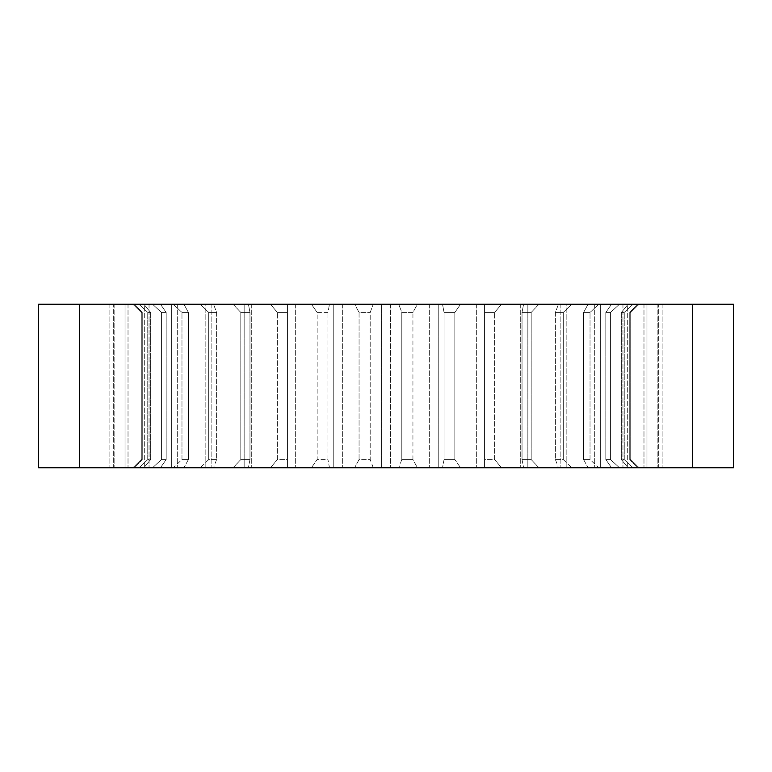 <?xml version="1.0" encoding="UTF-8"?>
<svg xmlns="http://www.w3.org/2000/svg" width="772" height="772" viewBox="0 0 772 772"><rect width="100%" height="100%" fill="white"/><g stroke="black" fill="none" stroke-linecap="round" stroke-linejoin="round"><path stroke-width="0.58" stroke-dasharray="3.86 2.9" d="M79.468 304.255L38.6 304.255L38.6 467.745L79.468 467.745L79.468 304.255L733.4 304.255L733.4 467.745L692.532 467.745L692.532 304.255M354.618 304.255L373.243 304.255L354.618 304.255L359.067 312.428L354.618 304.255M381.638 304.255L390.362 304.255L381.638 304.255L381.638 467.745L417.382 467.745L311.425 467.745L381.638 467.745L381.638 304.255M398.757 304.255L417.382 304.255L398.757 304.255L401.797 312.428L412.933 312.428L417.382 304.255L429.647 304.255L417.382 304.255L412.933 312.428L401.797 312.428L398.757 304.255M438.245 304.255L429.647 304.255L442.51 304.255L438.245 304.255L438.245 467.745L460.575 467.745L429.647 467.745L438.245 467.745L438.245 304.255M460.575 304.255L442.51 304.255L476.343 304.255L460.575 304.255L454.853 312.428L460.575 304.255M484.546 304.255L501.491 304.255L484.546 304.255L484.546 312.428L494.678 312.428L501.491 304.255L520.28 304.255L501.491 304.255L494.678 312.428L484.546 312.428L484.546 304.255L484.546 467.745L501.491 467.745L476.343 467.745L484.546 467.745L484.546 312.428L484.546 459.572L494.678 459.572L494.678 312.428L494.678 459.572L484.546 459.572L484.546 467.745L484.546 304.255M527.845 304.255L520.28 304.255L527.845 304.255L523.58 304.255L527.845 304.255L527.845 467.745L523.58 467.745L538.904 467.745L520.28 467.745L527.845 467.745L527.845 304.255M538.904 304.255L560.144 304.255L538.904 304.255L531.194 312.428L538.904 304.255M566.831 304.255L558.446 304.255L566.831 304.255L566.831 467.745L558.446 467.745L571.666 467.745L558.446 467.745L566.831 467.745L560.144 467.745L566.831 467.745L566.831 304.255M571.666 304.255L594.72 304.255L571.666 304.255L563.309 312.428L571.666 304.255M600.336 304.255L588.071 304.255L600.336 304.255L600.336 467.745L588.071 467.745L600.336 467.745L594.72 467.745L600.336 467.745L600.336 304.255M598.792 304.255L622.956 304.255L598.792 304.255L590.03 312.428L598.792 304.255M627.318 304.255L611.549 304.255L627.318 304.255L627.318 467.745L611.549 467.745L627.318 467.745L622.956 467.745L627.318 467.745L627.318 304.255M619.453 304.255L643.983 304.255L619.453 304.255L610.556 312.428L619.453 304.255M646.965 304.255L628.176 304.255L646.965 304.255L646.965 467.745L628.176 467.745L646.965 467.745L643.983 467.745L646.965 467.745L646.965 304.255M633.021 304.255L657.175 304.255L633.021 304.255L624.249 312.428L633.021 304.255M658.69 304.255L637.45 304.255L658.69 304.255L658.69 467.745L637.45 467.745L658.69 467.745L657.175 467.745L658.69 467.745L658.69 304.255M639.081 304.255L662.125 304.255L639.081 304.255L630.714 312.428L639.081 304.255M333.755 304.255L342.353 304.255L329.49 304.255L333.755 304.255L333.755 467.745L333.755 304.255M311.425 304.255L329.49 304.255L295.657 304.255L311.425 304.255L317.147 312.428L311.425 304.255M287.454 304.255L270.509 304.255L287.454 304.255L287.454 312.428L277.322 312.428L270.509 304.255L251.72 304.255L270.509 304.255L277.322 312.428L287.454 312.428L287.454 304.255L287.454 467.745L270.509 467.745L295.657 467.745L287.454 467.745L287.454 312.428L287.454 459.572L277.322 459.572L277.322 312.428L277.322 459.572L287.454 459.572L287.454 467.745L287.454 304.255M244.155 304.255L251.72 304.255L244.155 304.255L248.42 304.255L244.155 304.255L244.155 467.745L248.42 467.745L233.096 467.745L251.72 467.745L244.155 467.745L244.155 304.255M233.096 304.255L211.856 304.255L233.096 304.255L240.806 312.428L233.096 304.255M205.169 304.255L213.554 304.255L205.169 304.255L205.169 467.745L213.554 467.745L200.334 467.745L213.554 467.745L205.169 467.745L211.856 467.745L205.169 467.745L205.169 304.255M200.334 304.255L177.28 304.255L200.334 304.255L208.691 312.428L200.334 304.255M171.664 304.255L183.929 304.255L171.664 304.255L171.664 467.745L183.929 467.745L171.664 467.745L177.28 467.745L171.664 467.745L171.664 304.255M173.208 304.255L149.044 304.255L173.208 304.255L181.97 312.428L173.208 304.255M144.682 304.255L160.451 304.255L144.682 304.255L144.682 467.745L160.451 467.745L144.682 467.745L149.044 467.745L144.682 467.745L144.682 304.255M152.547 304.255L128.017 304.255L152.547 304.255L161.445 312.428L152.547 304.255M125.035 304.255L143.824 304.255L125.035 304.255L125.035 467.745L143.824 467.745L125.035 467.745L128.017 467.745L125.035 467.745L125.035 304.255M138.979 304.255L114.825 304.255L138.979 304.255L147.751 312.428L138.979 304.255M113.31 304.255L134.55 304.255L113.31 304.255L113.31 467.745L134.55 467.745L113.31 467.745L114.825 467.745L113.31 467.745L113.31 304.255M132.919 304.255L109.875 304.255L132.919 304.255L141.286 312.428L132.919 304.255M79.468 467.745L692.532 467.745M311.425 467.745L295.657 467.745L311.425 467.745L317.147 459.572L317.147 312.428L327.946 312.428L329.49 304.255L327.946 312.428L317.147 312.428L317.147 459.572L327.946 459.572L327.946 312.428L327.946 459.572L317.147 459.572L311.425 467.745M270.509 467.745L251.72 467.745L270.509 467.745L277.322 459.572L270.509 467.745M233.096 467.745L211.856 467.745L233.096 467.745L240.806 459.572L240.806 312.428L249.964 312.428L240.806 312.428L240.806 459.572L249.964 459.572L249.964 312.428L248.42 304.255L249.964 312.428L249.964 459.572L240.806 459.572L233.096 467.745M200.334 467.745L177.28 467.745L200.334 467.745L208.691 459.572L208.691 312.428L216.594 312.428L208.691 312.428L208.691 459.572L216.594 459.572L216.594 312.428L213.554 304.255L216.594 312.428L216.594 459.572L208.691 459.572L200.334 467.745M173.208 467.745L149.044 467.745L173.208 467.745L181.97 459.572L181.97 312.428L188.387 312.428L181.97 312.428L181.97 459.572L188.387 459.572L188.387 312.428L183.929 304.255L188.387 312.428L188.387 459.572L181.97 459.572L173.208 467.745M152.547 467.745L128.017 467.745L152.547 467.745L161.445 459.572L161.445 312.428L166.173 312.428L161.445 312.428L161.445 459.572L166.173 459.572L166.173 312.428L160.451 304.255L166.173 312.428L166.173 459.572L161.445 459.572L152.547 467.745M138.979 467.745L114.825 467.745L138.979 467.745L147.751 459.572L147.751 312.428L150.636 312.428L147.751 312.428L147.751 459.572L150.636 459.572L150.636 312.428L143.824 304.255L150.636 312.428L150.636 459.572L147.751 459.572L138.979 467.745M132.919 467.745L109.875 467.745L132.919 467.745L141.286 459.572L141.286 312.428L142.26 312.428L141.286 312.428L141.286 459.572L142.26 459.572L142.26 312.428L134.55 304.255L142.26 312.428L142.26 459.572L141.286 459.572L132.919 467.745M417.382 467.745L429.647 467.745L417.382 467.745L412.933 459.572L412.933 312.428L412.933 459.572L401.797 459.572L401.797 312.428L401.797 459.572L412.933 459.572L417.382 467.745M460.575 467.745L476.343 467.745L460.575 467.745L454.853 459.572L454.853 312.428L444.054 312.428L454.853 312.428L454.853 459.572L444.054 459.572L444.054 312.428L442.51 304.255L444.054 312.428L444.054 459.572L454.853 459.572L460.575 467.745M501.491 467.745L520.28 467.745L501.491 467.745L494.678 459.572L501.491 467.745M538.904 467.745L560.144 467.745L538.904 467.745L531.194 459.572L531.194 312.428L522.036 312.428L531.194 312.428L531.194 459.572L522.036 459.572L522.036 312.428L523.58 304.255L522.036 312.428L522.036 459.572L531.194 459.572L538.904 467.745M571.666 467.745L594.72 467.745L571.666 467.745L563.309 459.572L563.309 312.428L555.406 312.428L563.309 312.428L563.309 459.572L555.406 459.572L555.406 312.428L558.446 304.255L555.406 312.428L555.406 459.572L563.309 459.572L571.666 467.745M598.792 467.745L622.956 467.745L598.792 467.745L590.03 459.572L590.03 312.428L583.613 312.428L590.03 312.428L590.03 459.572L583.613 459.572L583.613 312.428L588.071 304.255L583.613 312.428L583.613 459.572L590.03 459.572L598.792 467.745M619.453 467.745L643.983 467.745L619.453 467.745L610.556 459.572L610.556 312.428L605.827 312.428L610.556 312.428L610.556 459.572L605.827 459.572L605.827 312.428L611.549 304.255L605.827 312.428L605.827 459.572L610.556 459.572L619.453 467.745M633.021 467.745L657.175 467.745L633.021 467.745L624.249 459.572L624.249 312.428L621.363 312.428L624.249 312.428L624.249 459.572L621.363 459.572L621.363 312.428L628.176 304.255L621.363 312.428L621.363 459.572L624.249 459.572L633.021 467.745M639.081 467.745L662.125 467.745L639.081 467.745L630.714 459.572L630.714 312.428L629.74 312.428L630.714 312.428L630.714 459.572L629.74 459.572L629.74 312.428L637.45 304.255L629.74 312.428L629.74 459.572L630.714 459.572L639.081 467.745M342.353 304.255L342.353 467.745L342.353 304.255M359.067 459.572L354.618 467.745L359.067 459.572L359.067 312.428L370.203 312.428L359.067 312.428L359.067 459.572L370.203 459.572L370.203 312.428L373.243 304.255L370.203 312.428L370.203 459.572L359.067 459.572M329.49 467.745L327.946 459.572L329.49 467.745M429.647 304.255L429.647 467.745L429.647 304.255M390.362 304.255L390.362 467.745L390.362 304.255M401.797 459.572L398.757 467.745L401.797 459.572M373.243 467.745L370.203 459.572L373.243 467.745M444.054 459.572L442.51 467.745L444.054 459.572M522.036 459.572L523.58 467.745L522.036 459.572M555.406 459.572L558.446 467.745L555.406 459.572M583.613 459.572L588.071 467.745L583.613 459.572M605.827 459.572L611.549 467.745L605.827 459.572M621.363 459.572L628.176 467.745L621.363 459.572M629.74 459.572L637.45 467.745L629.74 459.572M249.964 459.572L248.42 467.745L249.964 459.572M216.594 459.572L213.554 467.745L216.594 459.572M188.387 459.572L183.929 467.745L188.387 459.572M166.173 459.572L160.451 467.745L166.173 459.572M150.636 459.572L143.824 467.745L150.636 459.572M142.26 459.572L134.55 467.745L142.26 459.572M476.343 304.255L476.343 467.745L476.343 304.255M520.28 304.255L520.28 467.745L520.28 304.255M560.144 304.255L560.144 467.745L560.144 304.255M594.72 304.255L594.72 467.745L594.72 304.255M622.956 304.255L622.956 467.745L622.956 304.255M643.983 304.255L643.983 467.745L643.983 304.255M657.175 304.255L657.175 467.745L657.175 304.255M662.125 304.255L662.125 467.745L662.125 304.255M295.657 304.255L295.657 467.745L295.657 304.255M251.72 304.255L251.72 467.745L251.72 304.255M211.856 304.255L211.856 467.745L211.856 304.255M177.28 304.255L177.28 467.745L177.28 304.255M149.044 304.255L149.044 467.745L149.044 304.255M128.017 304.255L128.017 467.745L128.017 304.255M114.825 304.255L114.825 467.745L114.825 304.255M109.875 304.255L109.875 467.745L109.875 304.255"/><path stroke-width="1.16" d="M692.532 304.255L733.4 304.255L733.4 467.745L692.532 467.745L692.532 304.255L38.6 304.255L38.6 467.745L79.468 467.745L79.468 304.255M692.532 467.745L79.468 467.745"/></g></svg>
